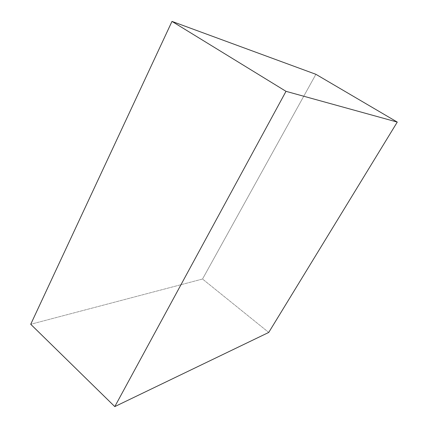 <?xml version="1.0" encoding="UTF-8"?>
<svg xmlns="http://www.w3.org/2000/svg" width="428" height="428" viewBox="0 0 428 428"><rect width="100%" height="100%" fill="white"/><g stroke="black" fill="none" stroke-linecap="round" stroke-linejoin="round"><path stroke-width="0.32" stroke-dasharray="2.14 1.6" d="M268.736 332.438L202.53 279.029L30.73 324.269L202.53 279.029L268.736 332.438M315.896 74.306L202.53 279.029L315.896 74.306"/><path stroke-width="0.64" d="M171.992 21.4L286 91.33L114.79 406.6L30.73 324.269L171.992 21.4L315.896 74.306L397.27 122.087L315.896 74.306L171.992 21.4L30.73 324.269L114.79 406.6L268.736 332.438L397.27 122.087L286 91.33L171.992 21.4M286 91.33L114.79 406.6L268.736 332.438L397.27 122.087L286 91.33"/></g></svg>
